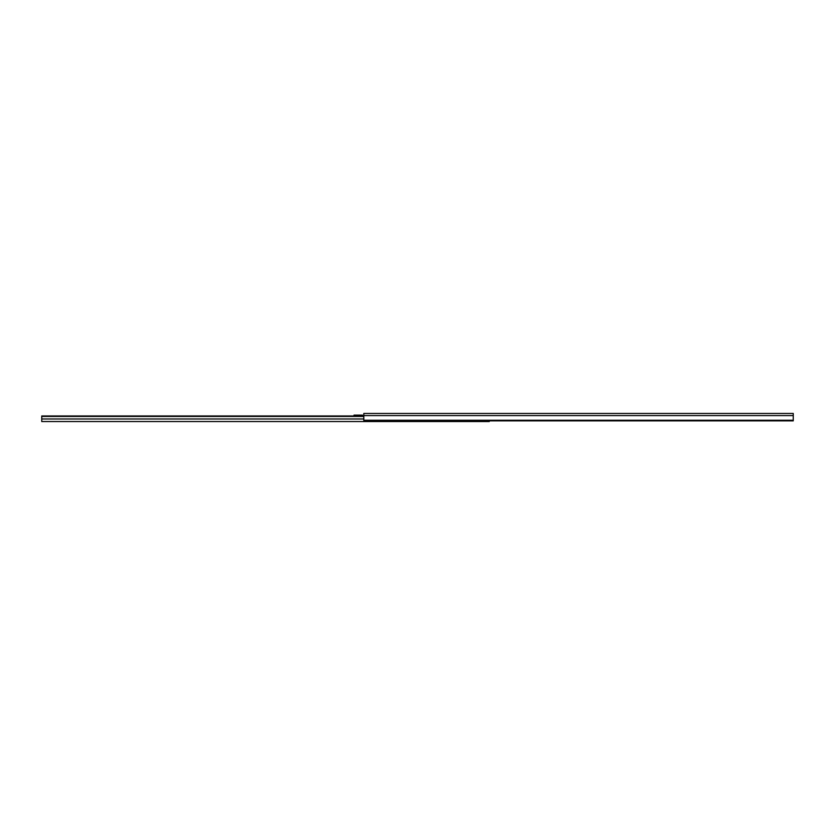 <?xml version="1.0" encoding="UTF-8"?>
<svg xmlns="http://www.w3.org/2000/svg" width="835" height="835" viewBox="0 0 835 835"><rect width="100%" height="100%" fill="white"/><g stroke="black" fill="none" stroke-linecap="round" stroke-linejoin="round"><path stroke-width="1.25" d="M793.25 415.579L793.25 413.44L363.82 413.44L363.82 415.579L793.25 415.579L793.25 420.861L489.268 420.861L489.268 421.56L41.75 421.56L41.75 415.966L363.82 415.966M363.82 415.579L363.82 420.861L793.25 420.861M363.82 416.456L41.75 416.456M354.019 415.966L354.019 415.131L362.473 415.131L362.473 415.966M363.82 420.266L793.25 420.266M363.82 418.982L41.75 418.982"/></g></svg>
